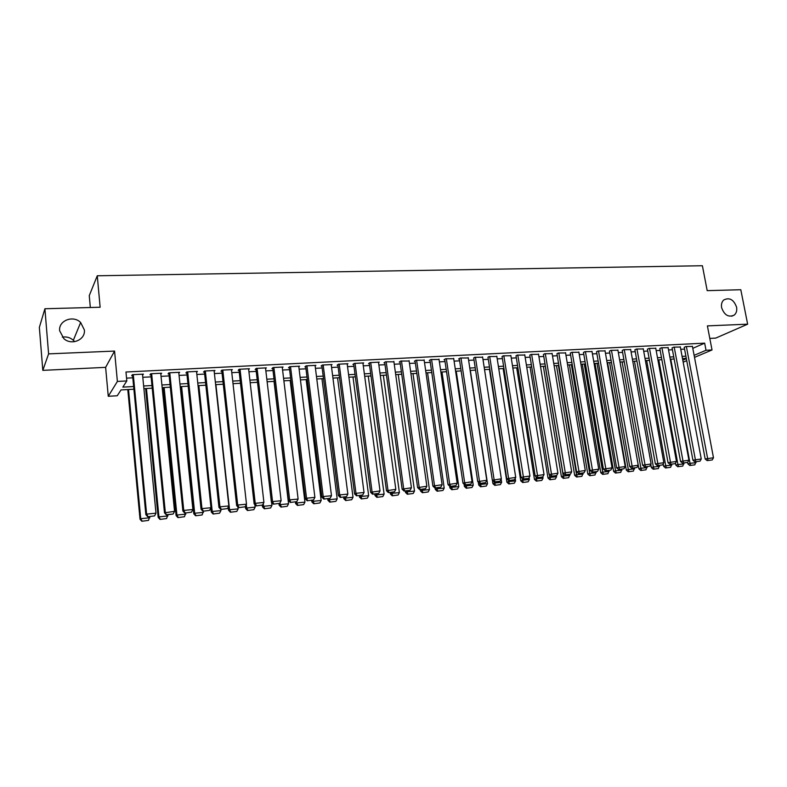 <?xml version="1.0" encoding="UTF-8"?>
<svg xmlns="http://www.w3.org/2000/svg" width="787" height="787" viewBox="0 0 787 787"><rect width="100%" height="100%" fill="white"/><g stroke="black" fill="none" stroke-linecap="round" stroke-linejoin="round"><path stroke-width="1.18" d="M84.357 329.92C85.724 339.679 71.725 345.818 63.914 338.735L59.655 330.776C58.307 320.604 73.191 314.83 80.638 322.493L84.357 329.92M736.573 307.166C737.144 310.57 736.386 313.196 734.281 315.056C728.595 317.663 724.374 315.203 721.62 307.687C721.069 304.412 721.777 301.844 723.745 299.985C729.46 297.152 733.74 299.552 736.573 307.166M62.33 337.151C66.521 336.472 70.191 337.515 73.348 340.279L74.608 341.666M133.888 389.211L121.011 389.939L117.243 395.763L108.262 396.284L117.381 381.439L126.815 380.938L122.811 387.135L133.633 386.535M105.625 367.352L114.568 351.071L48.597 353.875L44.908 308.75L39.35 327.392L42.813 370.362L105.625 367.352L108.262 396.284M90.328 307.51L89.265 295.617L97.273 275.775L702.388 265.74L707.198 290.649L740.803 289.734L747.65 324.175L707.395 325.887L712.028 349.959L694.508 357.377M709.805 338.4L715.708 338.115L747.65 324.175M48.597 353.875L42.813 370.362M142.595 375.192L143.411 374.13L132.364 374.691L131.685 375.753L132.6 375.704M150.799 373.756L164.493 512.849L174.557 511.334L160.735 373.254L160.863 374.258L161.64 373.205L150.73 373.756L149.992 374.809L150.897 374.769M178.846 373.284L179.643 372.29L168.871 372.831L168.064 373.884L168.959 373.845M196.622 372.31L197.419 371.385L186.775 371.926L185.919 372.969L186.804 372.93M214.182 371.356L214.969 370.49L204.463 371.021L203.548 372.064L204.423 372.025M231.526 370.411L232.303 369.605L221.924 370.136L220.96 371.179L221.826 371.13M248.662 369.497L249.43 368.739L239.179 369.26L238.166 370.293L239.022 370.254M265.583 368.591L266.35 367.873L256.228 368.395L255.155 369.428L256.001 369.378M282.307 367.696L283.064 367.027L273.059 367.529L271.938 368.562L272.774 368.523M298.824 366.821L299.572 366.181L289.695 366.683L288.524 367.716L289.35 367.667M315.154 365.965L315.892 365.355L306.123 365.847L304.913 366.87L305.73 366.831M331.278 365.109L332.016 364.538L322.365 365.02L321.106 366.044L321.903 366.004M347.215 364.273L347.943 363.722L338.41 364.204L337.102 365.227L337.898 365.188M362.974 363.446L363.692 362.925L354.258 363.397L352.92 364.411L353.707 364.371M378.537 362.64L379.245 362.128L369.929 362.6L368.542 363.614L369.319 363.574M393.923 361.833L385.423 361.813L383.997 362.817L384.764 362.777M409.142 361.036L400.731 361.036L399.265 362.04L400.022 362M424.173 360.259L415.861 360.269L414.356 361.263L415.103 361.223M439.038 359.482L430.823 359.502L429.279 360.505L430.017 360.466M453.735 358.724L445.619 358.754L444.035 359.748L444.763 359.708M468.265 357.967L460.238 358.006L458.614 359L459.342 358.961M482.638 357.219L474.699 357.268L473.754 358.223M496.843 356.491L488.993 356.541L488.009 357.495M510.891 355.763L503.129 355.822L502.106 356.767M524.791 355.045L517.118 355.114L516.056 356.058M538.534 354.327L530.94 354.406L529.838 355.35M552.13 353.629L544.614 353.717L543.483 354.652M565.568 352.94L558.15 353.029L556.97 353.953M578.878 352.251L571.529 352.34L570.309 353.274M592.031 351.573L584.771 351.671L583.511 352.596M605.055 350.904L597.864 351.002L596.576 351.927M617.933 350.235L610.82 350.343L609.502 351.268M630.672 349.585L623.638 349.694L622.291 350.608M643.284 348.936L636.319 349.044L634.942 349.959M655.768 348.297L648.872 348.405L647.455 349.32M668.114 347.657L661.296 347.775L659.85 348.68M680.332 347.028L673.583 347.146L672.108 348.061M692.796 348.326L704.66 343.152L125.969 372.005L126.815 380.938M126.55 378.134L132.806 377.809M142.801 377.298L151.104 376.865M161.05 376.343L169.175 375.92M179.062 375.409L187.021 374.996M196.858 374.484L204.64 374.081M214.428 373.569L222.052 373.176M231.781 372.664L239.248 372.281M248.928 371.779L256.228 371.395M265.858 370.893L273.01 370.529M282.592 370.028L289.586 369.664M299.119 369.172L305.976 368.818M315.449 368.316L322.158 367.972M331.583 367.48L338.154 367.135M347.529 366.653L353.963 366.319M363.289 365.837L369.585 365.502M378.862 365.02L385.02 364.706M394.257 364.224L400.288 363.909M409.476 363.437L415.379 363.122M424.518 362.65L430.292 362.354M439.392 361.882L445.039 361.587M454.089 361.115L459.628 360.83M468.629 360.357L474.04 360.082M483.002 359.61L488.294 359.334M497.217 358.872L502.401 358.606M511.275 358.144L516.341 357.878M525.175 357.416L530.133 357.16M538.918 356.708L543.778 356.452M552.513 355.999L557.265 355.754M565.971 355.301L570.614 355.055M579.271 354.612L583.816 354.376M592.434 353.924L596.88 353.697M605.459 353.245L609.807 353.019M618.346 352.576L622.596 352.36M631.095 351.917L635.247 351.7M643.707 351.258L647.77 351.051M656.191 350.608L660.165 350.402M668.547 349.969L672.423 349.762M680.765 349.33L684.562 349.133M692.432 346.408L685.752 346.536L684.247 347.431M114.568 351.071L117.381 381.439M704.66 343.152L706.018 350.274L712.028 349.959M44.908 308.75L100.136 307.245L97.273 275.775M686.284 358.321L682.486 358.538M674.144 359L670.249 359.216M661.867 359.689L657.893 359.905M649.462 360.377L645.399 360.603M636.929 361.085L632.768 361.312M624.268 361.794L620.008 362.03M611.469 362.502L607.121 362.748M598.533 363.23L594.087 363.476M585.459 363.958L580.904 364.214M572.238 364.696L567.584 364.961M558.878 365.443L554.127 365.709M545.371 366.201L540.512 366.476M531.717 366.968L526.749 367.244M517.915 367.736L512.839 368.021M503.955 368.523L498.771 368.808M489.839 369.31L484.536 369.605M475.564 370.106L470.154 370.411M461.133 370.913L455.594 371.218M446.534 371.73L440.877 372.044M431.778 372.556L425.993 372.881M416.844 373.392L410.932 373.717M401.734 374.238L395.694 374.573M386.456 375.094L380.288 375.438M370.992 375.95L364.686 376.304M355.35 376.825L348.916 377.189M339.522 377.711L332.95 378.085M323.506 378.606L316.787 378.99M307.304 379.521L300.437 379.905M290.895 380.436L283.891 380.829M274.299 381.361L267.137 381.764M257.497 382.305L250.177 382.708M240.488 383.249L233.011 383.672M223.272 384.213L215.638 384.646M205.84 385.187L198.039 385.63M188.191 386.181L180.223 386.624M170.317 387.174L162.181 387.637M152.216 388.188L143.903 388.65M682.791 360.171L686.353 358.656M686.726 360.662L683.165 362.168M694.124 355.34L706.018 350.274M143.647 385.984L151.96 385.532M161.915 384.981L170.051 384.538M179.948 383.987L187.916 383.554M197.763 383.013L205.555 382.58M215.353 382.039L222.987 381.626M232.726 381.085L240.192 380.682M249.882 380.141L257.201 379.737M266.832 379.216L273.994 378.822M283.586 378.291L290.59 377.908M300.122 377.376L306.989 377.003M316.472 376.481L323.191 376.117M332.626 375.596L339.197 375.232M348.592 374.72L355.026 374.366M364.361 373.845L370.657 373.5M379.954 372.989L386.122 372.654M395.359 372.143L401.39 371.808M410.588 371.307L416.5 370.982M425.649 370.48L431.424 370.156M440.533 369.664L446.19 369.349M455.24 368.847L460.779 368.542M469.79 368.05L475.21 367.755M484.182 367.254L489.475 366.968M498.407 366.476L503.591 366.191M512.465 365.699L517.541 365.424M526.385 364.942L531.343 364.666M540.138 364.184L544.998 363.909M553.743 363.437L558.504 363.171M567.211 362.689L571.854 362.433M580.521 361.961L585.075 361.705M593.693 361.233L598.14 360.987M606.728 360.515L611.076 360.279M619.625 359.807L623.875 359.57M632.374 359.108L636.535 358.882M644.996 358.41L649.068 358.193M657.489 357.731L661.464 357.505M669.855 357.042L673.741 356.836M682.083 356.373L685.88 356.167M142.595 374.169L142.693 375.183M692.393 346.191L713.475 457.739L705.172 458.978L707.11 460.611L712.255 459.933L707.11 460.611M684.208 347.215L705.172 458.978M686.362 346.496L707.995 460.356M712.255 459.933L713.475 457.739M687.641 462.412L687.917 463.907L690.032 463.307L670.77 359.187M695.856 461.743L694.842 464.842L689.796 465.501L694.842 464.842M690.642 465.265L690.032 463.307L696.033 462.697M689.796 465.501L687.917 463.907M680.293 346.811L701.266 458.959L692.924 460.198L694.862 461.841L700.037 461.152L694.862 461.841M672.068 347.834L692.924 460.198M674.203 347.116L695.738 461.585M700.037 461.152L701.266 458.959M668.074 347.431L688.92 460.179L680.539 461.438L682.477 463.081L687.7 462.392L682.477 463.081M659.801 348.454L680.539 461.438M661.916 347.746L683.342 462.835M687.7 462.392L688.92 460.179M655.719 348.061L676.456 461.428L668.025 462.677L669.963 464.34L675.216 463.651L669.963 464.34M647.416 349.084L668.025 462.677M649.501 348.375L670.819 464.084M675.216 463.651L676.456 461.428M643.245 348.69L663.844 462.677L655.384 463.937L657.312 465.609L662.605 464.91L657.312 465.609M634.893 349.723L655.384 463.937M636.958 349.015L658.168 465.353M662.605 464.91L663.844 462.677M675.492 463.149L675.856 465.127L677.941 464.517L658.788 359.856M683.824 462.943L682.811 466.061L677.735 466.73L682.811 466.061M678.571 466.494L677.941 464.517L684.001 463.907M677.735 466.73L675.856 465.127M663.205 463.828L663.667 466.357L665.733 465.756L646.688 360.535M671.675 464.163L670.652 467.301L665.546 467.97L670.652 467.301M666.373 467.734L665.733 465.756L671.852 465.137M665.546 467.97L663.667 466.357M650.8 464.507L651.351 467.596L653.387 466.996L634.46 361.223M659.398 465.402L658.375 468.55L653.23 469.229L658.375 468.55M654.046 468.983L653.387 466.996L659.575 466.376M653.23 469.229L651.351 467.596M620.048 362.03L638.906 468.855L640.923 468.255L622.114 361.912M646.993 466.642L645.97 469.809L640.785 470.488L645.97 469.809M641.592 470.252L640.923 468.255L647.17 467.626M640.785 470.488L638.906 468.855M630.633 349.339L651.105 463.946L642.595 465.215L644.533 466.888L649.865 466.189L644.533 466.888M622.242 350.363L642.595 465.215M624.278 349.664L645.37 466.642M649.865 466.189L651.105 463.946M607.594 362.718L626.324 470.124L628.321 469.524L609.63 362.61M634.46 467.901L633.427 471.079L628.203 471.767L633.427 471.079M629.01 471.531L628.321 469.524L634.637 468.885M628.203 471.767L626.324 470.124M617.884 349.989L638.227 465.225L629.679 466.504L631.617 468.186L636.978 467.488L631.617 468.186M609.453 351.012L629.679 466.504M611.46 350.313L632.443 467.94M636.978 467.488L638.227 465.225M595.011 363.427L613.614 471.413L615.582 470.813L597.028 363.309M621.799 469.17L620.756 472.367L615.493 473.066L620.756 472.367M616.29 472.83L615.582 470.813L621.966 470.164M615.493 473.066L613.614 471.413M605.006 350.638L625.212 466.524L616.614 467.803L618.552 469.505L623.953 468.786L618.552 469.505M596.536 351.661L616.614 467.803M598.514 350.972L619.369 469.249M623.953 468.786L625.212 466.524M582.291 364.135L600.776 472.712L602.714 472.111L584.279 364.027M608.99 470.459L607.948 473.676L602.655 474.374L607.948 473.676M603.432 474.128L602.714 472.111L609.168 471.452M602.655 474.374L600.776 472.712M591.981 351.307L612.05 467.832L603.413 469.121L605.351 470.823L610.791 470.114L605.351 470.823M583.472 352.32L603.413 469.121M585.42 351.641L606.147 470.577M610.791 470.114L612.05 467.832M569.444 364.853L587.791 474.02L589.709 473.42L571.411 364.745M596.054 471.757L595.002 474.994L589.67 475.692L595.002 474.994M590.437 475.456L589.709 473.42L596.221 472.761M589.67 475.692L587.791 474.02M578.829 351.976L598.74 469.15L590.063 470.449L591.991 472.17L597.481 471.443L591.991 472.17M570.27 352.989L590.063 470.449M572.198 352.31L592.788 471.915M597.481 471.443L598.74 469.15M556.468 365.581L574.667 475.348L576.556 474.748L558.396 365.473M582.98 473.076L581.918 476.322L576.556 477.03L581.918 476.322M577.304 476.794L576.556 474.748L583.147 474.079M576.556 477.03L574.667 475.348M565.528 352.645L585.292 470.488L576.566 471.797L578.494 473.518L584.023 472.8L578.494 473.518M556.921 353.668L576.566 471.797M558.819 352.989L579.281 473.272M584.023 472.8L585.292 470.488M543.345 366.319L561.406 476.686L563.266 476.086L545.243 366.211M569.758 474.374L568.696 477.67L563.285 478.378L568.696 477.67M564.033 478.142L563.266 476.086L569.926 475.417M563.285 478.378L561.406 476.686M552.081 353.333L571.687 471.846L562.912 473.154L564.85 474.895L570.418 474.168L564.85 474.895M543.433 354.347L562.912 473.154M545.302 353.678L565.617 474.64M570.418 474.168L571.687 471.846M530.084 367.057L548.008 478.034L549.828 477.443L549.405 474.787M556.379 475.633L556.566 476.765L555.327 479.027L549.887 479.745L555.327 479.027M550.615 479.499L549.828 477.443L556.566 476.765M549.887 479.745L548.008 478.034M538.485 354.022L557.934 473.213L549.11 474.531L551.048 476.283L556.655 475.545L551.048 476.283M529.789 355.035L549.11 474.531M531.628 354.376L551.805 476.027M556.655 475.545L557.934 473.213M516.685 367.804L534.452 479.411L536.242 478.811L535.888 476.588M542.843 476.765L543.06 478.122L541.81 480.395L536.331 481.123L541.81 480.395M537.049 480.887L536.242 478.811L543.06 478.122M536.331 481.123L534.452 479.411M503.139 368.562L520.748 480.788L522.519 480.198L522.234 478.417M529.09 477.571L529.395 479.499L528.156 481.792L522.627 482.51L528.156 481.792M523.335 482.274L522.519 480.198L529.395 479.499M522.627 482.51L520.748 480.788M489.445 369.329L506.897 482.185L508.628 481.595L508.422 480.267M515.2 478.388L515.593 480.896L514.344 483.188L508.776 483.926L514.344 483.188M509.474 483.69L508.628 481.595L515.593 480.896M508.776 483.926L506.897 482.185M524.742 354.721L544.024 474.591L535.16 475.919L537.098 477.679L542.745 476.942L537.098 477.679M515.997 355.734L535.16 475.919M517.807 355.075L537.836 477.434M542.745 476.942L544.024 474.591M510.842 355.429L529.956 475.997L521.043 477.325L522.981 479.096L528.677 478.348L522.981 479.096M502.057 356.432L521.043 477.325M503.837 355.793L523.709 478.85M528.677 478.348L529.956 475.997M496.794 356.147L515.731 477.404L506.779 478.742L508.707 480.532L514.442 479.775L508.707 480.532M487.96 357.15L506.779 478.742M489.701 356.511L508.559 478.122L509.425 480.286M514.442 479.775L515.731 477.404M492.377 480.227L492.898 483.602L494.59 483.011L494.433 481.959M501.152 479.185L501.634 482.303L500.375 484.615L494.767 485.353L500.375 484.615M495.446 485.117L494.59 483.011L501.634 482.303M494.767 485.353L492.898 483.602M482.579 356.875L501.339 478.84L492.337 480.188L494.266 481.978L500.05 481.221L494.266 481.978M473.705 357.859L492.337 480.188M475.417 357.239L494.088 479.558L494.974 481.733M500.05 481.221L501.339 478.84M478.299 482.175L478.732 485.038L480.395 484.438L480.237 483.385M470.351 370.402L487.517 483.72L486.258 486.051L480.611 486.789L486.258 486.051M481.27 486.553L480.395 484.438L487.517 483.72M480.611 486.789L478.732 485.038M468.206 357.603L486.789 480.286L477.739 481.634L479.667 483.444L485.49 482.687L479.667 483.444M459.283 358.587L477.739 481.634M460.966 357.967L479.45 481.014L480.355 483.198M485.49 482.687L486.789 480.286M464.074 484.153L464.409 486.484L466.042 485.884L465.884 484.831M456.244 371.189L473.243 485.166L471.974 487.497L466.288 488.245L471.974 487.497M466.937 488.009L466.042 485.884L473.243 485.166M466.288 488.245L464.409 486.484M453.676 358.341L472.062 481.752L462.963 483.11L464.891 484.93L470.764 484.162L464.891 484.93M444.704 359.325L462.963 483.11M446.347 358.715L464.645 482.49L465.57 484.684M470.764 484.162L472.062 481.752M449.672 486.169L449.928 487.94L451.522 487.35L451.374 486.287M441.989 371.985L458.801 486.622L457.532 488.973L451.797 489.721L457.532 488.973M452.436 489.484L451.522 487.35L458.801 486.622M451.797 489.721L449.928 487.94M438.979 359.088L457.168 483.228L448.019 484.595L449.948 486.435L455.86 485.658L449.948 486.435M429.958 360.062L448.019 484.595M431.571 359.462L449.662 483.975L450.607 486.189M455.86 485.658L457.168 483.228M435.073 487.92L435.29 489.425L436.844 488.835L436.687 487.763M427.567 372.792L444.202 488.088L442.933 490.458L437.159 491.216L442.933 490.458M437.779 490.98L436.844 488.835L444.202 488.088M437.159 491.216L435.29 489.425M424.114 359.846L442.107 484.733L432.909 486.1L434.827 487.95L440.789 487.173L434.827 487.95M415.044 360.81L432.909 486.1M416.618 360.23L434.503 485.49L435.467 487.704M440.789 487.173L442.107 484.733M420.258 489.416L420.474 490.921L421.989 490.331L421.842 489.248M412.988 373.609L429.436 489.583L428.158 491.954L422.344 492.721L428.158 491.954M422.953 492.485L421.989 490.331L429.436 489.583M422.344 492.721L420.474 490.921M409.073 360.613L426.859 486.248L417.612 487.625L419.53 489.484L425.541 488.697L419.53 489.484M399.963 361.567L417.612 487.625M401.488 360.997L419.166 487.015L420.16 489.239M425.541 488.697L426.859 486.248M405.275 490.911L405.492 492.436L406.968 491.845L406.82 490.763M398.242 374.435L414.503 491.088L413.214 493.479L407.351 494.246L413.214 493.479M407.951 494.01L406.968 491.845L414.503 491.088M407.351 494.246L405.492 492.436M393.864 361.39L411.434 487.783L402.137 489.17L404.056 491.039L410.106 490.252L404.056 491.039M384.695 362.325L402.137 489.17M386.191 361.774L403.652 488.55L404.666 490.793M410.106 490.252L411.434 487.783M390.126 492.436L390.332 493.961L391.778 493.38L391.631 492.288M383.328 375.261L399.393 492.603L398.104 495.013L392.192 495.79L398.104 495.013M392.772 495.554L391.778 493.38L399.393 492.603M392.192 495.79L390.332 493.961M378.478 362.168L395.822 489.337L386.476 490.734L388.394 492.613L394.494 491.816L388.394 492.613M369.26 363.092L386.476 490.734M370.716 362.561L387.952 490.114L388.985 492.367M394.494 491.816L395.822 489.337M362.905 362.964L380.023 490.901L370.628 492.308L372.536 494.206L378.695 493.4L372.536 494.206M353.638 363.869L370.628 492.308M355.055 363.358L372.054 491.698L373.117 493.961M378.695 493.4L380.023 490.901M347.156 363.761L364.037 492.495L355.97 493.292L354.583 493.911L356.501 495.81L362.699 495.003L356.501 495.81M337.83 364.656L354.583 493.911M339.207 364.165L355.97 493.292L357.052 495.574M362.699 495.003L364.037 492.495M374.799 493.98L375.005 495.515L376.402 494.925L376.255 493.833M368.247 376.107L384.115 494.147L382.816 496.567L376.865 497.345L382.816 496.567M377.426 497.118L376.402 494.925L384.115 494.147M376.865 497.345L375.005 495.515M359.285 495.535L359.492 497.079L360.849 496.499L360.712 495.387M352.989 376.963L368.65 495.712L367.352 498.141L361.351 498.928L367.352 498.141M361.892 498.692L360.849 496.499L368.65 495.712M361.351 498.928L359.492 497.079M343.604 497.109L343.801 498.663L345.119 498.082L344.972 496.971M337.564 377.829L353.009 497.286L351.7 499.735L345.65 500.522L351.7 499.735M346.182 500.296L345.119 498.082L353.009 497.286M345.65 500.522L343.801 498.663M331.209 364.578L347.854 494.098L339.699 494.915L338.351 495.525L340.259 497.443L346.516 496.627L340.259 497.443M321.834 365.453L338.351 495.525M323.172 364.981L339.699 494.915L340.801 497.207M346.516 496.627L347.854 494.098M327.726 498.702L327.923 500.266L329.192 499.686L329.055 498.574M321.952 378.695L337.18 498.879L335.872 501.339L329.773 502.136L335.872 501.339M330.284 501.909L329.192 499.686L337.18 498.879M329.773 502.136L327.923 500.266M315.075 365.394L331.484 495.731L323.211 496.558L321.922 497.158L323.831 499.096L330.127 498.269L323.831 499.096M305.651 366.25L321.922 497.158M306.94 365.807L323.211 496.558L324.342 498.85M330.127 498.269L331.484 495.731M311.662 500.316L311.849 501.89L313.078 501.309L312.941 500.188M306.163 379.58L321.165 500.493L319.847 502.972L313.698 503.778L319.847 502.972M314.2 503.542L313.078 501.309L321.165 500.493M313.698 503.778L311.849 501.89M298.755 366.23L314.898 497.384L306.537 498.21L305.287 498.82L307.186 500.768L313.541 499.942L307.186 500.768M289.272 367.057L305.287 498.82M290.521 366.644L306.537 498.21L307.687 500.522M313.541 499.942L314.898 497.384M295.4 501.949L295.597 503.532L296.778 502.952L296.63 501.683M290.187 380.475L304.953 502.126L303.634 504.624L297.437 505.431L303.634 504.624M297.919 505.205L296.778 502.952L304.953 502.126M297.437 505.431L295.597 503.532M282.228 367.067L298.116 499.047L289.646 499.893L288.445 500.493L290.344 502.46L296.758 501.624L290.344 502.46M272.695 367.863L288.445 500.493M273.896 367.49L289.646 499.893L290.826 502.214M296.758 501.624L298.116 499.047M278.952 503.601L279.139 505.195L280.28 504.615L280.054 502.755M274.024 381.38L288.554 503.788L287.225 506.287L280.979 507.103L287.225 506.287M281.441 506.877L280.28 504.615L288.554 503.788M280.979 507.103L279.139 505.195M265.504 367.923L281.126 500.739L272.548 501.594L271.397 502.195L273.296 504.172L279.759 503.326L273.296 504.172M255.913 368.69L271.397 502.195M257.074 368.346L272.548 501.594L273.758 503.926M279.759 503.326L281.126 500.739M248.584 368.778L263.92 502.45L255.234 503.316L254.142 503.916L256.031 505.903L262.543 505.057L256.031 505.903M238.933 369.506L254.142 503.916M240.035 369.211L255.234 503.316L256.473 505.667M262.543 505.057L263.92 502.45M231.447 369.654L246.498 504.182L237.704 505.057L236.661 505.657L238.55 507.654L245.121 506.808L238.55 507.654M221.737 370.343L236.661 505.657M222.8 370.097L237.704 505.057L238.963 507.418M245.121 506.808L246.498 504.182M262.297 505.185L262.484 506.877L263.576 506.307L263.271 503.67M271.594 502.401L271.948 505.461L270.62 507.979L264.324 508.796L270.62 507.979M264.766 508.569L263.576 506.307L271.948 505.461M264.324 508.796L262.484 506.877M245.377 506.307L245.633 508.579L246.665 508.008L246.282 504.585M254.87 504.683L255.145 507.153L253.817 509.691L247.462 510.517L253.817 509.691M247.885 510.291L246.665 508.008L255.145 507.153M247.462 510.517L245.633 508.579M228.22 507.133L228.564 510.301L229.558 509.73L215.913 384.627M237.93 507.005L238.136 508.864L236.798 511.412L230.394 512.248L236.798 511.412M230.798 512.032L229.558 509.73L238.136 508.864M230.394 512.248L228.564 510.301M214.094 370.539L228.85 505.933L219.947 506.828L218.963 507.418L220.842 509.435L227.473 508.579L220.842 509.435M204.335 371.169L218.963 507.418M205.338 370.982L219.947 506.828L221.245 509.199M227.473 508.579L228.85 505.933M210.867 507.949L211.3 512.042L212.234 511.481L198.865 385.581M220.793 509.376L220.921 510.606L219.573 513.173L213.12 514.009L219.573 513.173M213.493 513.783L212.234 511.481L220.921 510.606M213.12 514.009L211.3 512.042M196.534 371.425L210.985 507.713L201.964 508.609L201.039 509.209L202.918 511.235L209.598 510.369L202.918 511.235M186.706 372.005L201.039 509.209M187.67 371.877L201.964 508.609L203.292 510.999M209.598 510.369L210.985 507.713M180.685 386.594L193.809 513.813L194.694 513.252L181.6 386.545M203.371 511.186L202.141 514.944L195.629 515.79L202.141 514.944M195.983 515.564L194.694 513.252L203.489 512.357M195.629 515.79L193.809 513.813M178.747 372.33L192.894 509.514L183.755 510.419L182.879 511.019L184.758 513.055L191.497 512.18L184.758 513.055M168.861 372.841L182.879 511.019M169.766 372.792L183.755 510.419L185.102 512.829M191.497 512.18L192.894 509.514M163.263 387.568L176.101 515.593L176.927 515.042L164.129 387.529M185.722 512.967L184.483 516.734L177.921 517.59L184.483 516.734M178.255 517.374L176.927 515.042L185.84 514.137M177.921 517.59L176.101 515.593M151.645 373.717L165.309 512.258L166.362 514.905L173.16 514.029L166.687 514.678M173.16 514.029L174.557 511.334M164.493 512.849L166.362 514.905M145.634 388.562L158.177 517.413L158.944 516.852L146.441 388.512M167.847 514.757L166.608 518.554L159.987 519.42L166.608 518.554M160.302 519.194L158.944 516.852L167.965 515.947M159.987 519.42L158.177 517.413M142.496 374.179L155.993 513.183L146.618 514.118L145.861 514.698L147.72 516.774L154.586 515.888L147.72 516.774M132.501 374.691L145.861 514.698M133.288 374.651L146.618 514.118L148.025 516.547M154.586 515.888L155.993 513.183M127.779 389.555L140.027 519.243L140.735 518.692L128.527 389.516M149.756 516.577L148.507 520.394L141.827 521.26L148.507 520.394M142.113 521.043L140.735 518.692L149.874 517.767M141.827 521.26L140.027 519.243M734.281 315.056L731.703 316.226M80.638 322.493L73.348 340.279"/></g></svg>
